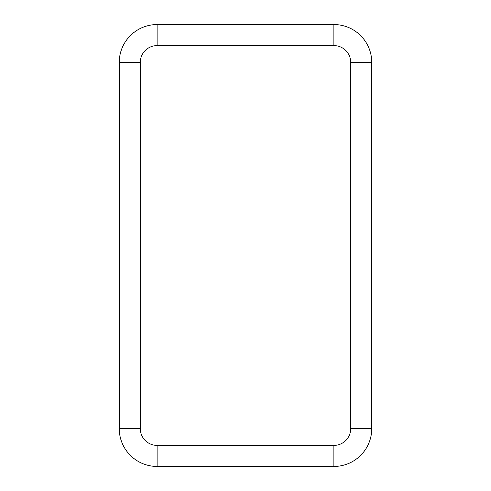 <?xml version="1.0" encoding="UTF-8"?>
<svg xmlns="http://www.w3.org/2000/svg" width="491" height="491" viewBox="0 0 491 491"><rect width="100%" height="100%" fill="white"/><g stroke="black" fill="none" stroke-linecap="round" stroke-linejoin="round"><path stroke-width="0.74" d="M333.88 445.405L333.88 466.45A37.875 37.875 0 0 0 371.755 428.575L371.755 62.425A37.875 37.875 0 0 0 333.88 24.55L157.12 24.55A37.875 37.875 0 0 0 119.245 62.425L119.245 428.575A37.875 37.875 0 0 0 157.12 466.45L333.88 466.45A37.875 37.875 0 0 0 371.755 428.575L350.715 428.575L350.715 62.425A16.835 16.835 0 0 0 333.88 45.595L157.12 45.595A16.835 16.835 0 0 0 140.285 62.425L140.285 428.575A16.835 16.835 0 0 0 157.12 445.405L333.88 445.405A16.835 16.835 0 0 0 350.715 428.575M157.12 445.405L157.12 466.45A37.875 37.875 0 0 1 119.245 428.575L140.285 428.575M140.285 62.425L119.245 62.425A37.875 37.875 0 0 1 157.12 24.55L157.12 45.595M333.88 45.595L333.88 24.55A37.875 37.875 0 0 1 371.755 62.425L350.715 62.425"/></g></svg>
